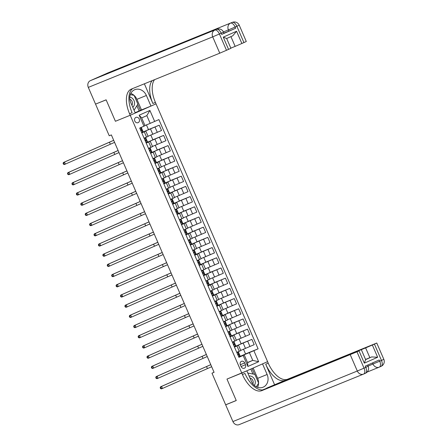 <?xml version="1.0" encoding="UTF-8"?>
<svg xmlns="http://www.w3.org/2000/svg" width="447" height="447" viewBox="0 0 447 447"><rect width="100%" height="100%" fill="white"/><g stroke="black" fill="none" stroke-linecap="round" stroke-linejoin="round"><path stroke-width="0.67" d="M134.787 121.02A2.844 2.442 67.9 0 0 138.089 122.668A2.844 2.442 67.9 0 0 139.252 119.042A2.844 2.442 67.9 0 0 135.944 117.393A2.844 2.442 67.9 0 0 134.787 121.02M96.893 103.575L106.14 99.865L115.41 121.282L130.217 115.265L241.777 373.066L267.591 361.645L155.394 102.374A22.227 11.415 66.1 0 1 154.567 79.661M214.063 372.256L211.979 373.184L214.091 372.323L111.359 134.916L109.241 135.776L95.563 104.162M245.481 364.718L244.705 362.925A2.755 2.364 67.9 0 0 241.503 361.327A2.755 2.364 67.9 0 0 240.38 364.841L241.156 366.635A2.755 2.364 67.9 0 0 244.353 368.227A2.755 2.364 67.9 0 0 245.481 364.718L241.095 366.501M130.217 115.265L156.031 103.844L150.969 106.084L146.381 95.479A10.002 8.582 67.9 0 0 134.77 89.685A10.002 8.582 67.9 0 0 130.686 102.419L135.273 113.024L130.217 115.265L129.58 113.795A22.227 11.415 66.1 0 1 131.167 89.171A22.227 11.415 66.1 0 1 131.334 89.104L219.768 53.176L212.705 36.861L88.305 87.394L95.546 104.123L106.123 99.821L115.41 121.282L130.217 115.265M253.879 350.705L258.645 361.718L247.901 366.467L243.134 355.454L244.23 354.907L247.588 362.657L252.751 360.377L249.392 352.627L258.098 348.833L158.892 119.589L150.192 123.378L146.834 115.628L141.671 117.913L145.029 125.663L143.928 126.205L139.162 115.192L149.907 110.443L154.673 121.455M143.928 126.205L139.71 128.077L238.91 357.321L243.134 355.454M239.218 424.605A5.336 4.576 -112.1 0 1 239.106 424.65A5.336 4.576 -112.1 0 1 232.915 421.56L225.674 404.837L236.251 400.54L226.97 379.084L236.234 400.495L225.657 404.792L211.979 373.184M253.181 368.021L257.645 378.341L267.122 374.491A10.002 8.582 67.9 0 1 263.037 387.231A10.002 8.582 67.9 0 1 251.426 381.436L246.833 370.826L226.97 379.084L241.777 373.066L242.414 374.536A22.227 11.415 -113.9 0 0 261.819 390.633L356.974 351.823L364.037 368.138L365.78 367.367L365.249 366.143L379.201 359.969L379.732 361.193L381.475 360.422L374.413 344.106L372.357 345.017L377.654 357.254L364.327 363.148L365.624 359.611L371.697 356.924L369.87 357.689L365.629 347.9L372.357 345.017M247.515 362.5L252.751 360.377L258.645 361.718M244.23 354.907L238.821 357.108M141.805 132.915L145.839 131.1L141.733 132.753M146.214 143.113L150.253 141.297L146.147 142.951M150.628 153.31L154.668 151.494L150.561 153.148M155.042 163.507L159.082 161.691L154.975 163.351M159.456 173.71L163.496 171.894L159.383 173.548M163.87 183.907L167.904 182.091L163.798 183.745M168.279 194.104L172.318 192.288L168.212 193.942M172.693 204.301L176.733 202.485L172.626 204.139M177.107 214.499L181.147 212.683L177.04 214.337M181.521 224.696L185.561 222.88L181.448 224.534M185.935 234.893L189.969 233.077L185.863 234.731M190.344 245.09L194.384 243.274L190.277 244.928M194.758 255.287L198.798 253.471L194.691 255.131M199.172 265.49L203.212 263.674L199.105 265.328M203.586 275.687L207.626 273.871L203.514 275.525M208 285.884L212.034 284.068L207.928 285.722M212.409 296.082L216.449 294.266L212.342 295.92M216.823 306.279L220.863 304.463L216.756 306.117M221.237 316.476L225.277 314.66L221.17 316.314M225.651 326.673L229.691 324.857L225.579 326.511M230.065 336.87L234.099 335.054L229.993 336.714M234.474 347.073L238.514 345.257L234.407 346.911M243.514 349.258L245.565 353.99L240.296 356.32L249.392 352.627M240.296 356.32L238.296 351.7M240.737 350.387L254.203 344.665L251.907 339.362L241.129 343.737M239.1 339.061L241.151 343.793L235.882 346.123L251.907 339.362M235.882 346.123L233.882 341.502M236.323 340.189L249.789 334.468L247.493 329.16L236.714 333.54M234.692 328.863L236.737 333.596L231.473 335.926L247.493 329.16M231.473 335.926L229.473 331.305M231.909 329.992L245.375 324.265L243.084 318.962L232.3 323.343M230.278 318.666L232.323 323.399L227.059 325.729L243.084 318.962M227.059 325.729L225.059 321.102M227.495 319.795L240.961 314.068L238.67 308.765L227.886 313.146M225.864 308.464L227.914 313.202L222.645 315.532L238.67 308.765M222.645 315.532L220.645 310.905M223.081 309.598L236.552 303.871L234.256 298.568L223.478 302.949M221.449 298.266L223.5 302.999L218.231 305.329L234.256 298.568M218.231 305.329L216.231 300.708M218.672 299.395L232.138 293.673L229.842 288.371L219.064 292.751M217.035 288.069L219.086 292.802L213.817 295.132L229.842 288.371M213.817 295.132L211.817 290.511M214.258 289.198L227.724 283.476L225.428 278.174L214.649 282.554M212.627 277.872L214.672 282.605L209.408 284.935L225.428 278.174M209.408 284.935L207.408 280.314M209.844 279.001L223.31 273.279L221.019 267.976L210.235 272.357M208.213 267.675L210.258 272.407L204.994 274.737L221.019 267.976M204.994 274.737L202.994 270.117M205.43 268.803L218.896 263.082L216.605 257.779L205.821 262.154M203.798 257.478L205.849 262.21L200.58 264.54L216.605 257.779M200.58 264.54L198.58 259.919M201.016 258.606L214.487 252.885L212.191 247.577L201.413 251.957M199.384 247.28L201.435 252.013L196.166 254.343L212.191 247.577M196.166 254.343L194.166 249.722M196.607 248.409L210.073 242.682L207.777 237.379L196.998 241.76M194.97 237.083L197.021 241.816L191.752 244.146L207.777 237.379M191.752 244.146L189.751 239.525M192.193 238.212L205.659 232.485L203.363 227.182L192.584 231.563M190.562 226.88L192.607 231.619L187.343 233.949L203.363 227.182M187.343 233.949L185.343 229.322M187.779 228.015L201.245 222.288L198.954 216.985L188.17 221.366M186.148 216.683L188.193 221.416L182.929 223.746L198.954 216.985M182.929 223.746L180.929 219.125M183.365 217.818L196.831 212.09L194.54 206.788L183.756 211.168M181.733 206.486L183.784 211.219L178.515 213.549L194.54 206.788M178.515 213.549L176.515 208.928M178.951 207.615L192.422 201.893L190.126 196.591L179.348 200.971M177.319 196.289L179.37 201.021L174.101 203.351L190.126 196.591M174.101 203.351L172.101 198.731M174.542 197.418L188.008 191.696L185.712 186.393L174.933 190.774M172.905 186.092L174.956 190.824L169.687 193.154L185.712 186.393M169.687 193.154L167.686 188.533M170.128 187.22L183.594 181.499L181.298 176.196L170.519 180.571M168.497 175.894L170.542 180.627L165.278 182.957L181.298 176.196M165.278 182.957L163.278 178.336M165.714 177.023L179.18 171.302L176.889 165.999L166.105 170.374M164.083 165.697L166.128 170.43L160.864 172.76L176.889 165.999M160.864 172.76L158.864 168.139M161.3 166.826L174.766 161.099L172.475 155.796L161.691 160.177M159.668 155.5L161.719 160.233L156.45 162.563L172.475 155.796M156.45 162.563L154.45 157.942M156.886 156.629L170.357 150.902L168.061 145.599L157.283 149.98M155.254 145.303L157.305 150.036L152.036 152.366L168.061 145.599M152.036 152.366L150.036 147.739M152.477 146.432L165.943 140.704L163.647 135.402L152.868 139.782M150.84 135.1L152.891 139.838L147.622 142.168L163.647 135.402M147.622 142.168L145.621 137.542M148.063 136.234L161.529 130.507L159.233 125.205L148.454 129.585M146.432 124.903L148.477 129.636L143.213 131.966L159.233 125.205M143.213 131.966L141.235 127.401M144.957 125.501L150.192 123.378M236.77 352.376L240.81 350.56L238.514 345.257M258.098 348.833L245.543 353.935M232.356 342.173L236.396 340.357L234.099 335.054M227.948 331.976L231.982 330.16L229.691 324.857M223.534 321.779L227.568 319.963L225.277 314.66M219.119 311.581L223.159 309.765L220.863 304.463M214.705 301.384L218.745 299.568L216.449 294.266M210.291 291.187L214.331 289.371L212.034 284.068M205.883 280.99L209.917 279.174L207.626 273.871M201.468 270.793L205.503 268.977L203.212 263.674M197.054 260.595L201.094 258.779L198.798 253.471M192.64 250.393L196.68 248.577L194.384 243.274M188.226 240.195L192.266 238.38L189.969 233.077M183.818 229.998L187.852 228.182L185.561 222.88M179.403 219.801L183.438 217.985L181.147 212.683M174.989 209.604L179.029 207.788L176.733 202.485M170.575 199.407L174.615 197.591L172.318 192.288M166.161 189.21L170.201 187.394L167.904 182.091M161.753 179.012L165.787 177.196L163.496 171.894M157.338 168.81L161.373 166.994L159.082 161.691M152.924 158.612L156.964 156.796L154.668 151.494M148.51 148.415L152.55 146.599L150.253 141.297M144.096 138.218L148.136 136.402L145.839 131.1M247.588 362.657L247.901 366.467M139.162 115.192L141.671 117.913M149.907 110.443L146.834 115.628M238.681 356.795L239.888 356.209L239.218 354.655L238.245 355.024M236.927 352.739L238.122 352.124L236.871 352.61M236.971 352.722L238.692 356.795M238.793 353.678L238.122 352.124L238.793 353.678L238.111 354.058L238.536 355.041L239.212 354.661M211.671 366.724L162.445 388.46L161.389 388.884L160.534 388.549L160.959 388.376L160.607 387.56L160.182 387.733L160.534 388.549M210.788 364.685L161.563 386.415L162.445 388.46L160.959 388.376M160.607 387.56L161.563 386.415L160.507 386.845L210.777 364.657M160.507 386.845L160.182 387.733M232.518 342.542L234.278 346.598L235.474 346.006L234.804 344.458L233.831 344.827M232.557 342.525L233.708 341.927L232.462 342.408M234.379 343.48L233.708 341.927L234.379 343.48L233.703 343.86L234.122 344.844L234.798 344.464M207.257 356.527L158.037 378.257L156.975 378.687L156.12 378.352L156.545 378.179L156.193 377.363L155.768 377.536L156.12 378.352M206.374 354.488L157.154 376.218L158.037 378.257L156.545 378.179M156.193 377.363L157.154 376.218L156.092 376.648L206.363 354.454M156.092 376.648L155.768 377.536M228.104 332.344L229.87 336.401L231.06 335.809L230.389 334.261L229.417 334.63M228.143 332.322L229.294 331.73L228.048 332.21M229.959 333.278L229.289 333.663L229.713 334.641L230.384 334.267M202.843 346.33L153.623 368.06L152.561 368.49L151.712 368.149L152.131 367.982L151.779 367.166L151.354 367.333L151.712 368.149M201.96 344.291L152.74 366.02L153.623 368.06L152.131 367.982M151.779 367.166L152.74 366.02L151.684 366.451L201.949 344.257M151.684 366.451L151.354 367.333M223.69 322.142L225.456 326.198L226.64 325.612M223.735 322.125L224.88 321.533L223.634 322.013M225.545 323.08L224.875 323.466L225.299 324.444L225.975 324.069L225.009 324.427M225.551 323.086L224.88 321.533L225.551 323.092M198.429 336.133L149.209 357.863L148.153 358.293L147.298 357.952L147.717 357.784L147.365 356.969L146.946 357.136L147.298 357.952M197.552 334.093L148.326 355.823L149.209 357.863L147.717 357.784M147.365 356.969L148.326 355.823L147.27 356.253L197.535 334.06M147.27 356.253L146.946 357.136M219.276 311.945L221.042 316.001L222.226 315.414M219.321 311.928L220.472 311.336L219.22 311.816M221.131 312.883L220.46 313.269L220.885 314.247L221.567 313.867L220.594 314.23M194.02 325.936L144.794 347.665L143.738 348.096L142.884 347.755L143.308 347.582L142.956 346.766L142.532 346.939L142.884 347.755M193.138 323.896L143.912 345.626L144.794 347.665L143.308 347.582M142.956 346.766L143.912 345.626L142.856 346.056L193.121 323.863M142.856 346.056L142.532 346.939M254.332 385.443A5.777 4.956 67.9 0 0 252.996 377.251A5.777 4.956 67.9 0 0 249.08 376.011M252.857 383.878A3.956 3.392 67.9 0 0 251.622 378.838A3.956 3.392 67.9 0 0 249.946 378.022M247.811 373.083L254.835 374.351L258.645 383.157L256.338 386.811M132.793 107.297A5.777 4.956 67.9 0 0 134.553 103.542A5.777 4.956 67.9 0 0 129.77 97.033M131.91 105.252A3.956 3.392 67.9 0 0 132.452 103.458A3.956 3.392 67.9 0 0 129.814 99.184M130.261 94.647L134.094 95.34L137.905 104.145L134.061 110.219M266.686 388.275L365.629 347.9M274.542 384.621L265.714 364.227A22.227 11.415 -113.9 0 0 285.119 380.324L266.624 388.125M267.122 374.491L262.534 363.886L267.591 361.645L268.222 363.115A22.227 11.415 -113.9 0 0 287.628 379.212L376.771 343.022L383.833 359.338L381.475 360.422A5.336 2.738 -113.9 0 1 381.095 366.333A5.336 5.336 0 0 0 383.833 359.338M364.327 363.148L359.03 350.912L356.974 351.823M359.03 350.912L262.596 389.94M227.003 404.25L225.674 404.837M374.413 344.106L376.771 343.022M365.551 359.444L369.87 357.689M242.414 374.536L244.922 373.424A22.227 11.415 -113.9 0 0 264.328 389.521L261.819 390.633M371.697 356.924L377.654 357.254M257.645 378.341A10.002 8.582 -112.1 0 1 258.589 383.029M258.584 383.258A10.002 8.582 -112.1 0 1 257.556 387.325M254.566 374.301L252.063 368.518M252.946 374.01L250.812 369.071M221.701 34.43L221.176 33.207L223.528 32.117L224.059 33.341L221.701 34.43L235.653 28.256L228.931 31.139L228.4 29.915L223.444 31.927M223.975 33.151L228.931 31.139M144.364 83.807L152.88 103.486A22.227 11.415 66.1 0 1 152.164 80.639M236.575 31.251L232.742 35.816L226.668 38.503L223.254 37.146L236.575 31.251L241.872 43.488L243.928 42.577L236.871 26.261L235.128 27.032L235.653 28.256M241.872 43.488L235.15 46.371L230.926 36.62M230.831 48.125L235.15 46.371M130.01 64.48A5.336 4.576 -112.1 0 1 131.457 63.39L232.211 22.395A5.336 2.738 -113.9 0 1 236.871 26.261L239.229 25.172L246.286 41.493L243.928 42.577M88.305 87.394A5.336 4.576 -112.1 0 1 90.372 80.65L107.816 72.934A5.336 4.576 -112.1 0 1 107.928 72.889A5.336 4.576 -112.1 0 1 108.04 72.844M131.457 63.39L117.505 69.564A5.336 4.576 -112.1 0 1 117.617 69.52A5.336 4.576 -112.1 0 1 117.729 69.475M134.139 95.446A10.002 8.582 -112.1 0 1 136.905 99.329L141.492 109.934L140.375 110.426L137.76 104.38M135.134 112.7L140.375 110.426M141.492 109.934L150.969 106.084M232.742 35.816L226.668 38.503L230.903 48.293L228.546 49.382L223.254 37.146M90.372 80.65L216.516 29.34A5.336 2.738 -113.9 0 1 221.176 33.207L219.427 33.978L226.489 50.293L228.546 49.382M226.489 50.293L219.768 53.176M129.58 113.795L132.094 112.683A22.227 11.415 66.1 0 1 132.96 88.439M130.77 93.434A10.002 8.582 -112.1 0 1 134.005 95.323M133.826 95.289L130.267 94.635M139.106 110.94L136.871 105.777M214.873 301.775L216.627 305.804L217.823 305.217L217.153 303.669L216.18 304.033M214.906 301.731L216.057 301.138L214.806 301.619M216.722 302.686L216.046 303.072L216.471 304.049L217.147 303.675L217.818 305.223M189.606 315.733L140.38 337.468L139.324 337.898L138.469 337.558L138.894 337.384L138.542 336.569L138.117 336.742L138.469 337.558M188.723 313.693L139.498 335.429L140.38 337.468L138.894 337.384M138.542 336.569L139.498 335.429L138.441 335.859L188.712 313.665M138.441 335.859L138.117 336.742M210.453 291.55L212.213 295.607L213.409 295.02L212.738 293.467L211.766 293.835M210.492 291.533L211.643 290.941L210.397 291.422M212.308 292.489L211.638 292.874L212.057 293.852L212.738 293.467M185.192 305.536L135.972 327.271L134.91 327.701L134.055 327.36L134.48 327.187L134.128 326.371L133.703 326.545L134.055 327.36M184.309 303.496L135.089 325.232L135.972 327.271L134.48 327.187M134.128 326.371L135.089 325.232L134.027 325.662L184.298 303.468M134.027 325.662L133.703 326.545M206.039 281.353L207.805 285.409L208.995 284.823L208.324 283.269L207.352 283.638M206.078 281.336L207.229 280.744L205.983 281.224M207.894 282.292L207.224 282.677L207.648 283.655L208.324 283.269M180.778 295.338L131.558 317.074L130.496 317.504L129.647 317.163L130.066 316.99L129.714 316.174L129.289 316.347L129.647 317.163M179.895 293.299L130.675 315.034L131.558 317.074L130.066 316.99M129.714 316.174L130.675 315.034L129.619 315.465L179.884 293.271M129.619 315.465L129.289 316.347M201.625 271.156L203.391 275.212L204.581 274.631L203.91 273.072L202.944 273.441M201.67 271.139L202.815 270.547L201.569 271.027M203.48 272.094L202.809 272.48L203.234 273.458L203.91 273.072M176.364 285.141L127.144 306.877L126.088 307.301L125.233 306.966L125.652 306.793L125.3 305.977L124.881 306.15L125.233 306.966M175.487 283.102L126.261 304.837L127.144 306.877L125.652 306.793M125.3 305.977L126.261 304.837L125.205 305.262L175.47 283.074M125.205 305.262L124.881 306.15M197.211 260.959L198.976 265.015L200.172 264.423L199.502 262.875L198.529 263.244M197.256 260.942L198.407 260.344L197.155 260.825M199.066 261.897L198.395 262.277L198.82 263.261L199.502 262.875M171.955 274.944L122.729 296.674L121.673 297.104L120.819 296.769L121.243 296.596L120.891 295.78L120.466 295.953L120.819 296.769M171.072 272.905L121.847 294.634L122.729 296.674L121.243 296.596M120.891 295.78L121.847 294.634L120.791 295.065L171.056 272.877M120.791 295.065L120.466 295.953M192.797 250.761L194.562 254.818L195.758 254.226L195.088 252.678L194.115 253.047M192.841 250.739L193.992 250.147L192.741 250.627M194.657 251.706L193.987 250.152L194.663 251.7L193.981 252.08L194.406 253.058L195.088 252.678M167.541 264.747L118.315 286.477L117.259 286.907L116.404 286.566L116.829 286.398L116.477 285.583L116.052 285.75L116.404 286.566M166.658 262.707L117.432 284.437L118.315 286.477L116.829 286.398M116.477 285.583L117.432 284.437L116.376 284.868L166.647 262.674M116.376 284.868L116.052 285.75M188.388 240.559L190.148 244.621L191.344 244.028L190.673 242.481L189.701 242.844M188.427 240.542L189.578 239.95L188.332 240.43M190.243 241.509L189.573 239.955L190.249 241.503L189.573 241.883L189.992 242.861L190.673 242.481M163.127 254.55L113.907 276.28L112.845 276.71L111.99 276.369L112.415 276.201L112.063 275.386L111.638 275.553L111.99 276.369M162.244 252.51L113.024 274.24L113.907 276.28L112.415 276.201M112.063 275.386L113.024 274.24L111.962 274.67L162.233 252.477M111.962 274.67L111.638 275.553M183.974 230.361L185.74 234.418L186.93 233.831L186.259 232.284L185.287 232.647M184.013 230.345L185.164 229.752L183.918 230.233M185.835 231.311L185.164 229.758L185.835 231.3L185.159 231.686L185.583 232.663L186.259 232.284M158.713 244.353L109.493 266.082L108.431 266.513L107.582 266.172L108.001 265.999L107.649 265.183L107.224 265.356L107.582 266.172M157.83 242.313L108.61 264.043L109.493 266.082L108.001 265.999M107.649 265.183L108.61 264.043L107.554 264.473L157.819 242.28M107.554 264.473L107.224 265.356M179.56 220.164L181.326 224.221L182.516 223.64L181.845 222.086L180.879 222.45M179.605 220.147L180.75 219.555L179.504 220.036M181.426 221.103L180.75 219.555L181.426 221.103L180.744 221.488L181.169 222.466L181.845 222.086M154.304 234.155L105.079 255.885L104.022 256.315L103.168 255.975L103.587 255.801L103.235 254.986L102.816 255.159L103.168 255.975M153.422 232.11L104.196 253.846L105.079 255.885L103.587 255.801M103.235 254.986L104.196 253.846L103.14 254.276L153.405 232.082M103.14 254.276L102.816 255.159M175.146 209.967L176.911 214.024L178.107 213.437L177.437 211.884L176.464 212.252M175.19 209.95L176.341 209.358L175.09 209.839M177.012 210.906L176.341 209.358L177.012 210.906L176.33 211.291L176.755 212.269L177.431 211.889L178.102 213.442M149.89 223.953L100.664 245.688L99.608 246.118L98.753 245.777L99.178 245.604L98.826 244.788L98.401 244.962L98.753 245.777M149.007 221.913L99.782 243.649L100.664 245.688L99.178 245.604M98.826 244.788L99.782 243.649L98.726 244.079L148.991 221.885M98.726 244.079L98.401 244.962M170.732 199.77L172.497 203.826L173.693 203.24L173.023 201.686L172.05 202.055M170.776 199.753L171.927 199.161L170.676 199.641M172.598 200.709L171.927 199.161L172.598 200.709L171.916 201.094L172.341 202.072L173.017 201.692L173.687 203.245M145.476 213.755L96.25 235.491L95.194 235.921L94.339 235.58L94.764 235.407L94.412 234.591L93.987 234.764L94.339 235.58M144.593 211.716L95.367 233.451L96.25 235.491L94.764 235.407M94.412 234.591L95.367 233.451L94.311 233.882L144.582 211.688M94.311 233.882L93.987 234.764M166.323 189.573L168.083 193.629L169.279 193.043L168.608 191.489L167.636 191.858M166.362 189.556L167.513 188.964L166.267 189.444M168.184 190.511L167.513 188.964L168.184 190.511L167.508 190.897L167.927 191.875L168.603 191.495L169.273 193.048M141.062 203.558L91.842 225.294L90.78 225.724L89.925 225.383L90.35 225.21L89.998 224.394L89.573 224.567L89.925 225.383M140.179 201.519L90.959 223.254L91.842 225.294L90.35 225.21M89.998 224.394L90.959 223.254L89.897 223.679L140.168 201.491M89.897 223.679L89.573 224.567M163.663 183.432L164.865 182.845L164.194 181.292L163.222 181.661M161.909 179.376L163.099 178.761L161.853 179.247M161.948 179.359L163.675 183.432M163.77 180.314L163.099 178.761L163.77 180.32L163.094 180.694L163.518 181.678L164.189 181.298L164.859 182.851M136.648 193.361L87.428 215.091L86.366 215.521L85.517 215.186L85.936 215.013L85.584 214.197L85.159 214.37L85.517 215.186M135.765 191.322L86.545 213.051L87.428 215.091L85.936 215.013M85.584 214.197L86.545 213.051L85.489 213.482L135.754 191.294M85.489 213.482L85.159 214.37M159.249 173.229L160.451 172.643L159.78 171.095L158.814 171.464M157.495 169.178L158.685 168.564L157.439 169.044M157.54 169.162L159.261 173.235M159.361 170.117L158.685 168.564L159.361 170.117L158.679 170.497L159.104 171.48L159.78 171.1L160.451 172.648M132.239 183.164L83.013 204.894L81.957 205.324L81.103 204.983L81.522 204.815L81.17 204L80.751 204.167L81.103 204.983M131.357 181.124L82.131 202.854L83.013 204.894L81.522 204.815M81.17 204L82.131 202.854L81.075 203.284L131.34 181.091M81.075 203.284L80.751 204.167M154.835 163.032L156.042 162.445L155.372 160.898L154.399 161.266M153.081 158.981L154.276 158.367L153.025 158.847M153.125 158.959L154.846 163.038M154.947 159.92L154.276 158.367L154.947 159.92L154.265 160.3L154.69 161.278L155.366 160.903L156.037 162.451M127.825 172.967L78.599 194.696L77.543 195.127L76.688 194.786L77.113 194.618L76.761 193.802L76.336 193.97L76.688 194.786M126.942 170.927L77.717 192.657L78.599 194.696L77.113 194.618M76.761 193.802L77.717 192.657L76.66 193.087L126.926 170.894M76.66 193.087L76.336 193.97M150.477 152.84L151.628 152.248L150.957 150.7L149.985 151.064M148.627 148.683L149.862 148.169L148.611 148.65M148.711 148.762L150.427 152.835M150.533 149.723L149.862 148.169L150.533 149.723L149.851 150.103L150.276 151.08L150.952 150.706L151.622 152.254M123.411 162.769L74.185 184.499L73.129 184.929L72.274 184.589L72.699 184.415L72.347 183.6L71.922 183.773L72.274 184.589M122.528 160.73L73.302 182.46L74.185 184.499L72.699 184.415M72.347 183.6L73.302 182.46L72.246 182.89L122.517 160.697M72.246 182.89L71.922 183.773M146.063 142.643L147.214 142.051L146.543 140.503L145.571 140.866M144.258 138.581L145.448 137.972L144.202 138.453M144.297 138.564L146.013 142.638M146.119 139.52L145.448 137.972L146.119 139.52L145.443 139.905L145.862 140.883L146.538 140.509L147.208 142.057M118.997 152.572L69.777 174.302L68.715 174.732L67.86 174.391L68.285 174.218L67.933 173.402L67.508 173.576L67.86 174.391M118.114 150.533L68.894 172.263L69.777 174.302L68.285 174.218M67.933 173.402L68.894 172.263L67.832 172.693L118.103 150.499M67.832 172.693L67.508 173.576M141.649 132.446L142.8 131.854L142.129 130.3L141.157 130.669M139.844 128.384L141.034 127.775L139.788 128.255M139.883 128.367L141.598 132.441M141.705 129.323L141.034 127.775L141.705 129.328L141.029 129.708L141.453 130.686L142.124 130.312L142.794 131.859M114.583 142.369L65.363 164.105L64.301 164.535L63.452 164.194L63.871 164.021L63.519 163.205L63.094 163.378L63.452 164.194M113.7 140.33L64.48 162.065L65.363 164.105L63.871 164.021M63.519 163.205L64.48 162.065L63.424 162.496L113.689 140.302M63.424 162.496L63.094 163.378M243.202 343.151L245.498 348.453M238.793 332.954L241.084 338.256M234.379 322.751L236.675 328.059M229.965 312.554L232.261 317.856M225.551 302.356L227.847 307.659M221.136 292.159L223.433 297.462M216.728 281.962L219.019 287.265M212.314 271.765L214.61 277.067M207.9 261.568L210.196 266.87M203.486 251.37L205.782 256.673M199.071 241.168L201.368 246.476M194.663 230.97L196.954 236.273M190.249 220.773L192.545 226.076M185.835 210.576L188.131 215.879M181.421 200.379L183.717 205.681M177.006 190.182L179.303 195.484M172.598 179.985L174.889 185.287M168.184 169.787L170.48 175.09M163.77 159.59L166.066 164.893M159.355 149.387L161.652 154.69M154.941 139.19L157.238 144.493M150.533 128.993L152.824 134.296M247.688 341.229L249.979 346.531M236.944 345.978L239.24 351.281M232.529 335.781L234.826 341.083M243.274 331.031L245.571 336.334M228.115 325.584L230.412 330.886M238.86 320.829L241.156 326.137M223.707 315.386L225.998 320.689M234.446 310.631L236.742 315.934M219.293 305.189L221.583 310.492M230.037 300.434L232.328 305.737M214.878 294.992L217.175 300.295M225.623 290.237L227.914 295.54M210.464 284.795L212.761 290.097M221.209 280.04L223.506 285.342M206.05 274.592L208.347 279.895M216.795 269.843L219.091 275.145M201.642 264.395L203.933 269.697M212.381 259.646L214.677 264.948M197.228 254.198L199.518 259.5M207.972 249.448L210.263 254.751M192.813 244.001L195.11 249.303M203.558 239.251L205.849 244.554M188.399 233.803L190.696 239.106M199.144 229.048L201.441 234.351M183.985 223.606L186.282 228.909M194.73 218.851L197.026 224.154M179.577 213.409L181.868 218.712M190.316 208.654L192.612 213.957M175.163 203.212L177.453 208.514M185.907 198.457L188.198 203.759M170.748 193.009L173.045 198.317M181.493 188.26L183.784 193.562M166.334 182.812L168.631 188.114M177.079 178.062L179.376 183.365M161.92 172.615L164.217 177.917M172.665 167.865L174.961 173.168M157.512 162.417L159.802 167.72M168.251 157.668L170.547 162.971M153.097 152.22L155.388 157.523M163.842 147.465L166.133 152.768M148.683 142.023L150.98 147.326M159.428 137.268L161.719 142.571M144.269 131.826L146.566 137.128M155.014 127.071L157.31 132.373M240.324 364.707L244.705 362.925M239.072 354.784L239.743 356.337M237.977 352.258L238.648 353.806M207.408 368.568L206.525 366.529M234.658 344.587L235.329 346.14M233.563 342.061L234.234 343.609M202.999 358.371L202.117 356.332M229.294 331.735L229.965 333.289L229.294 331.73M230.244 334.39L230.915 335.943M229.149 331.864L229.819 333.412M198.585 348.174L197.703 346.134M225.975 324.069L226.646 325.617L225.975 324.064M225.83 324.192L226.5 325.746M224.735 321.667L225.411 323.215M194.171 337.977L193.288 335.937M221.561 313.872L222.232 315.42L221.567 313.867M220.466 311.341L221.136 312.889M221.421 313.995L222.092 315.543M220.326 311.464L220.997 313.017M189.757 327.774L188.874 325.734M265.714 364.227L268.222 363.115M368.054 366.093L379.732 361.193A5.336 2.738 66.1 0 1 379.352 367.104L381.095 366.333A5.336 2.738 -113.9 0 1 381.056 366.35L379.391 367.088M367.624 365.093L368.132 366.277L365.78 367.367A5.336 2.738 -113.9 0 1 365.4 373.279A5.336 2.738 -113.9 0 1 365.355 373.295L363.69 374.033M285.119 380.324L287.628 379.212M232.915 421.56L357.309 371.021L350.247 354.706M367.093 372.088L379.201 367.166A5.336 4.576 67.9 0 1 373.005 364.076L372.507 362.93M357.309 371.021A5.336 4.576 67.9 0 0 363.506 374.111A5.336 4.576 67.9 0 0 363.612 374.066A5.336 2.738 66.1 0 0 363.651 374.05A5.336 2.738 66.1 0 0 364.037 368.138L357.309 371.021M152.88 103.486L155.394 102.374M117.617 69.52L216.627 29.295A5.336 4.576 67.9 0 0 216.516 29.34L117.505 69.564M107.928 72.889L232.323 22.35A5.336 4.576 67.9 0 0 232.211 22.395L107.816 72.934M228.4 29.915L235.128 27.032A5.336 2.738 66.1 0 0 230.468 23.166A5.336 4.576 67.9 0 0 228.4 29.915M212.705 36.861L219.427 33.978A5.336 2.738 66.1 0 0 214.772 30.111A5.336 4.576 67.9 0 0 212.705 36.861M136.905 99.329L146.381 95.479M216.052 301.144L216.722 302.692M217.007 303.798L217.678 305.346M215.912 301.267L216.583 302.82M185.343 317.577L184.46 315.537M212.733 293.472L213.403 295.026M211.638 290.947L212.308 292.494M212.593 293.601L213.264 295.149M211.498 291.07L212.169 292.623M180.934 307.38L180.052 305.34M208.319 283.275L208.989 284.828M207.9 282.292L207.229 280.744L207.9 282.297M208.179 283.404L208.85 284.951M207.084 280.872L207.754 282.42M176.52 297.182L175.637 295.143M203.91 273.078L204.581 274.631M203.486 272.094L202.815 270.547L203.486 272.1M203.765 273.206L204.435 274.754M202.67 270.675L203.346 272.223M172.106 286.985L171.223 284.946M199.496 262.881L200.167 264.428M199.077 261.897L198.407 260.344L199.071 261.903M199.356 263.004L200.027 264.557M198.261 260.478L198.932 262.026M167.692 276.788L166.809 274.749M195.082 252.684L195.752 254.231M194.942 252.806L195.613 254.36M193.847 250.281L194.518 251.829M163.278 266.591L162.395 264.551M190.668 242.486L191.338 244.034M190.528 242.609L191.199 244.163M189.433 240.084L190.104 241.631M158.869 256.394L157.987 254.354M186.254 232.289L186.924 233.837M186.114 232.412L186.785 233.96M185.019 229.881L185.689 231.434M154.455 246.196L153.572 244.151M181.845 222.092L182.516 223.64M181.7 222.215L182.37 223.763M180.605 219.684L181.281 221.237M150.041 235.994L149.158 233.954M177.291 212.018L177.962 213.565M176.196 209.487L176.867 211.04M145.627 225.796L144.744 223.757M172.877 201.82L173.548 203.368M171.782 199.289L172.453 200.837M141.213 215.599L140.33 213.56M168.463 191.623L169.134 193.171M167.368 189.092L168.038 190.64M136.804 205.402L135.922 203.363M164.049 181.421L164.72 182.974M162.954 178.895L163.624 180.443M132.39 195.205L131.507 193.165M159.635 171.223L160.305 172.777M158.54 168.698L159.216 170.246M127.976 185.008L127.093 182.968M155.226 161.026L155.897 162.579M154.131 158.501L154.802 160.048M123.562 174.811L122.679 172.771M150.812 150.829L151.483 152.382M149.717 148.298L150.388 149.851M119.148 164.613L118.265 162.574M146.398 140.632L147.069 142.18M145.303 138.101L145.973 139.654M114.739 154.411L113.856 152.371M141.984 130.435L142.654 131.982M140.889 127.903L141.559 129.457M110.325 144.213L109.442 142.174M239.888 356.209L239.218 354.655M235.474 346.006L234.804 344.458M231.06 335.809L230.389 334.261M221.142 312.883L220.472 311.336M361.388 349.822L365.624 359.617M239.106 424.65L363.506 374.111A5.336 5.336 0 0 0 363.651 374.05L365.4 373.279A5.336 5.336 0 0 0 368.132 366.277M239.229 25.172A5.336 5.336 0 0 0 232.323 22.35M223.528 32.117A5.336 5.336 0 0 0 216.627 29.295M216.728 302.686L216.057 301.138M212.314 292.489L211.643 290.941"/></g></svg>
